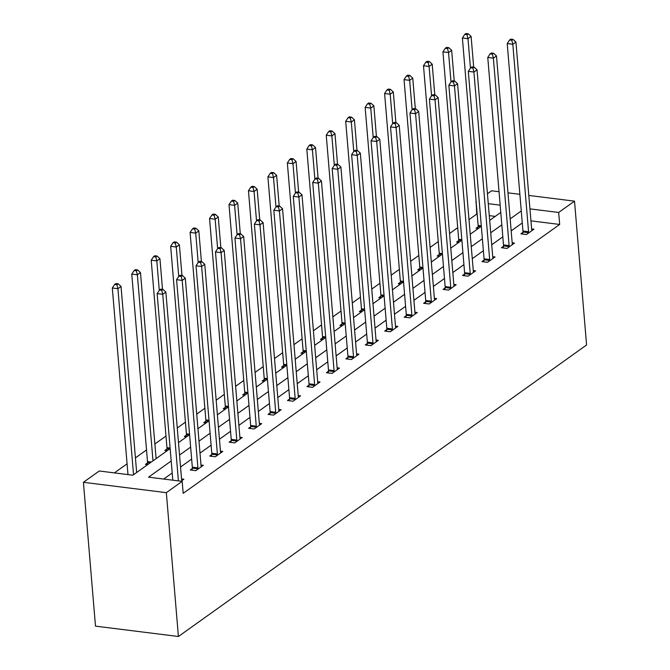 <?xml version="1.0" encoding="UTF-8"?>
<svg xmlns="http://www.w3.org/2000/svg" width="670" height="670" viewBox="0 0 670 670"><rect width="100%" height="100%" fill="white"/><g stroke="black" fill="none" stroke-linecap="round" stroke-linejoin="round"><path stroke-width="1" d="M477.182 214.14L476.755 214.082L476.144 201.821M487.442 193.756L491.587 190.791L499.033 191.72M170.155 448.573L132.869 475.206L99.252 471.002L83.415 482.308L95.492 626.14L178.413 636.5L586.585 344.983L574.508 201.151L558.671 212.457L529.937 208.873M476.755 214.082L469 219.626M457.702 227.691L449.553 233.52M438.255 241.585L430.098 247.406M418.809 255.471L410.651 261.3M399.362 269.365L391.205 275.186M379.907 283.259L371.758 289.08M360.46 297.145L352.303 302.974M341.013 311.039L332.856 316.86M321.567 324.925L313.409 330.754M302.12 338.819L293.963 344.64M282.665 352.705L274.516 358.534M263.218 366.599L255.061 372.42M243.771 380.485L235.614 386.314M224.324 394.379L216.167 400.199M204.878 408.273L196.72 414.094M185.423 422.159L177.274 427.988M165.976 436.053L154.879 443.976M146.529 449.939L135.424 457.87M127.082 463.833L114.386 472.894M495.239 216.393L489.276 215.648M147.66 464.637L145.423 464.36L147.442 462.92M167.106 450.751L164.879 450.475L166.897 449.034M186.553 436.857L184.325 436.58L186.344 435.14M206 422.971L203.772 422.686L205.791 421.246M225.447 409.077L223.219 408.8L225.237 407.36M244.902 395.191L242.666 394.906L244.684 393.466M264.349 381.297L262.121 381.021L264.139 379.58M283.795 367.411L281.567 367.127L283.586 365.686M303.242 353.517L301.014 353.241L303.033 351.8M322.689 339.623L320.461 339.347L322.479 337.906M342.144 325.737L339.908 325.461L341.926 324.02M361.591 311.843L359.363 311.567L361.381 310.126M381.037 297.957L378.81 297.681L380.828 296.232M400.484 284.063L398.256 283.787L400.275 282.346M419.931 270.178L417.703 269.893L419.722 268.452M439.386 256.283L437.158 256.007L439.168 254.566M458.833 242.398L456.605 242.113L458.623 240.672M478.28 228.503L476.052 228.227L478.07 226.787M171.193 460.994L148.556 477.166L182.173 481.361L183.178 493.346L559.684 224.45L530.942 220.857M522.273 222.951L511.177 230.882M502.827 236.845L491.721 244.768M483.38 250.731L472.275 258.662M463.925 264.625L452.828 272.556M444.478 278.511L433.381 286.442M425.031 292.405L413.926 300.336M405.584 306.299L394.479 314.222M386.138 320.185L375.033 328.116M366.683 334.079L355.586 342.002M347.236 347.965L336.139 355.896M327.789 361.859L316.684 369.781M308.342 375.744L297.237 383.675M288.896 389.639L277.79 397.57M269.441 403.524L258.344 411.455M249.994 417.418L238.897 425.35M230.547 431.304L219.442 439.235M211.1 445.198L199.995 453.129M191.645 459.092L180.548 467.015M172.198 472.978L163.689 479.058M181.059 481.228L183.882 479.209L181.545 478.916M192.265 468.523L190.246 469.963L195.849 470.658L203.337 465.323L200.992 465.03M211.72 454.629L209.702 456.069L215.304 456.772L222.783 451.429L220.447 451.136M231.167 440.743L229.148 442.183L234.751 442.878L242.23 437.535L239.894 437.25M250.614 426.849L248.595 428.289L254.198 428.993L261.677 423.649L259.34 423.356M270.06 412.963L268.042 414.403L273.645 415.099L281.124 409.755L278.787 409.462M289.507 399.069L287.489 400.509L293.091 401.213L300.579 395.87L298.242 395.576M308.962 385.175L306.944 386.623L312.547 387.319L320.026 381.975L317.689 381.682M328.409 371.289L326.391 372.729L331.993 373.433L339.472 368.09L337.136 367.797M347.856 357.395L345.837 358.835L351.44 359.539L358.919 354.196L356.582 353.902M367.302 343.509L365.284 344.95L370.887 345.645L378.366 340.31L376.029 340.017M386.749 329.615L384.731 331.055L390.334 331.759L397.821 326.416L395.484 326.123M406.204 315.729L404.186 317.17L409.789 317.865L417.268 312.522L414.931 312.237M425.651 301.835L423.633 303.276L429.236 303.979L436.714 298.636L434.378 298.343M445.098 287.949L443.079 289.39L448.682 290.085L456.161 284.742L453.825 284.449M464.544 274.055L462.526 275.496L468.129 276.199L475.608 270.856L473.271 270.563M483.991 260.161L481.981 261.61L487.584 262.305L495.063 256.962L492.726 256.669M503.446 246.275L501.428 247.716L507.031 248.419L514.51 243.076L512.173 242.783M522.893 232.381L520.875 233.822L526.478 234.525L533.957 229.182L531.62 228.889M559.684 224.45L558.671 212.457M182.173 481.361L166.336 492.668L178.413 636.5M574.508 201.151L528.814 195.439M519.87 194.325L507.977 192.843M500.163 205.154L488.271 203.663M476.177 202.156L475.75 202.097M178.496 442.61L189.602 434.679M197.943 428.725L209.048 420.793M217.398 414.831L228.495 406.899M236.845 400.945L247.942 393.014M256.292 387.051L267.397 379.12M275.738 373.156L286.844 365.234M295.185 359.271L306.291 351.34M314.64 345.377L325.737 337.454M334.087 331.491L345.184 323.56M353.534 317.597L364.639 309.674M372.981 303.711L384.086 295.78M392.436 289.817L403.533 281.886M411.882 275.931L422.979 268M431.329 262.037L442.426 254.106M450.776 248.143L461.881 240.22M470.223 234.257L481.328 226.326M489.678 220.363L500.775 212.44M83.415 482.308L166.336 492.668M521.268 210.966L510.163 218.897M501.822 224.86L490.716 232.783M482.367 238.746L471.27 246.677M462.92 252.64L451.823 260.563M443.473 266.526L432.368 274.457M424.026 280.42L412.921 288.351M404.579 294.306L393.474 302.237M385.124 308.2L374.028 316.131M365.678 322.086L354.581 330.017M346.231 335.98L335.126 343.911M326.784 349.874L315.679 357.797M307.337 363.76L296.232 371.691M287.882 377.654L276.785 385.577M268.435 391.54L257.339 399.471M248.989 405.434L237.884 413.357M229.542 419.32L218.437 427.251M210.087 433.214L198.99 441.145M190.64 447.099L179.543 455.031M178.413 480.893L162.743 294.289L165.858 292.061L181.595 479.519A2.571 1.231 97.1 0 0 181.763 480.348L181.863 480.65M172.81 480.197L157.14 293.594L162.743 294.289L161.73 290.294L162.977 289.406L160.741 289.13L159.494 290.018L161.73 290.294M159.494 290.018L157.14 293.594M165.858 292.061L162.977 289.406M136.655 472.501L121.036 286.467L117.92 288.695L112.317 287.991L127.987 474.594M116.907 284.7L118.155 283.804L115.918 283.527L114.67 284.415L116.907 284.7L117.92 288.695L133.539 474.72M118.155 283.804L121.036 286.467M112.317 287.991L114.67 284.415M197.868 469.218L197.918 468.816A2.571 1.231 97.1 0 0 197.926 467.861L182.19 280.403L185.305 278.176L201.05 465.633A2.571 1.231 97.1 0 0 201.209 466.462L201.318 466.764M192.089 470.189L192.315 468.112A2.571 1.231 97.1 0 0 192.323 467.157L176.587 279.7L182.19 280.403L181.185 276.409L182.424 275.512L180.188 275.236L178.94 276.124L181.185 276.409M178.94 276.124L176.587 279.7M185.305 278.176L182.424 275.512M217.323 455.332L217.365 454.93A2.571 1.231 97.1 0 0 217.382 453.967L201.636 266.509L204.752 264.281L220.497 451.739A2.571 1.231 97.1 0 0 220.656 452.568L220.765 452.87M211.536 456.304L211.762 454.227A2.571 1.231 97.1 0 0 211.779 453.263L196.034 265.814L201.636 266.509L200.632 262.514L201.879 261.627L199.635 261.342L198.387 262.238L200.632 262.514M198.387 262.238L196.034 265.814M204.752 264.281L201.879 261.627M156.102 458.607L140.482 272.573L137.367 274.8L131.764 274.097L147.501 461.555A2.571 1.231 -82.9 0 1 147.492 462.518L147.266 464.595M136.362 270.806L137.601 269.918L135.365 269.633L134.117 270.529L136.362 270.806L137.367 274.8L152.986 460.834M137.601 269.918L140.482 272.573M131.764 274.097L134.117 270.529M162.508 289.348L159.929 258.687L156.814 260.906L151.211 260.211L166.956 447.669A2.571 1.231 -82.9 0 1 166.939 448.624L166.713 450.701M155.809 256.92L157.056 256.024L154.812 255.747L153.564 256.635L155.809 256.92L156.814 260.906L159.284 290.328M157.056 256.024L159.929 258.687M151.211 260.211L153.564 256.635M236.77 441.438L236.811 441.036A2.571 1.231 97.1 0 0 236.828 440.073L221.083 252.624L224.199 250.396L239.944 437.853A2.571 1.231 97.1 0 0 240.111 438.682L240.212 438.984M230.983 442.409L231.209 440.332A2.571 1.231 97.1 0 0 231.225 439.378L215.48 251.92L221.083 252.624L220.078 248.629L221.326 247.733L219.082 247.456L217.834 248.344L220.078 248.629M217.834 248.344L215.48 251.92M224.199 250.396L221.326 247.733M256.216 427.552L256.258 427.142A2.571 1.231 97.1 0 0 256.275 426.187L240.53 238.729L243.654 236.502L259.391 423.959A2.571 1.231 97.1 0 0 259.558 424.788L259.659 425.09M250.429 428.524L250.655 426.447A2.571 1.231 97.1 0 0 250.672 425.484L234.927 238.026L240.53 238.729L239.525 234.734L240.773 233.847L238.528 233.562L237.289 234.458L239.525 234.734M237.289 234.458L234.927 238.026M243.654 236.502L240.773 233.847M275.663 413.658L275.705 413.256A2.571 1.231 97.1 0 0 275.722 412.293L259.985 224.835L263.101 222.616L278.837 410.074A2.571 1.231 97.1 0 0 279.005 410.903L279.105 411.196M269.876 414.63L270.102 412.553A2.571 1.231 97.1 0 0 270.119 411.598L254.382 224.14L259.985 224.835L258.972 220.849L260.22 219.953L257.984 219.676L256.736 220.564L258.972 220.849M256.736 220.564L254.382 224.14M263.101 222.616L260.22 219.953M181.955 275.454L179.376 244.793L176.26 247.021L170.657 246.317L186.402 433.775A2.571 1.231 -82.9 0 1 186.386 434.738L186.16 436.806M175.255 243.026L176.503 242.138L174.259 241.853L173.011 242.749L175.255 243.026L176.26 247.021L178.731 276.442M176.503 242.138L179.376 244.793M170.657 246.317L173.011 242.749M201.402 261.568L198.831 230.907L195.707 233.127L190.104 232.431L205.849 419.889A2.571 1.231 -82.9 0 1 205.832 420.844L205.606 422.921M194.702 229.132L195.95 228.244L193.705 227.968L192.466 228.855L194.702 229.132L195.707 233.127L198.178 262.548M195.95 228.244L198.831 230.907M190.104 232.431L192.466 228.855M220.849 247.674L218.278 217.013L215.162 219.241L209.559 218.537L225.296 405.995A2.571 1.231 -82.9 0 1 225.279 406.958L225.053 409.027M214.149 215.246L215.397 214.358L213.161 214.073L211.913 214.961L214.149 215.246L215.162 219.241L217.633 248.662M215.397 214.358L218.278 217.013M209.559 218.537L211.913 214.961M240.296 233.788L237.724 203.119L234.609 205.347L229.006 204.652L244.743 392.109A2.571 1.231 -82.9 0 1 244.734 393.064L244.508 395.141M233.604 201.352L234.843 200.464L232.607 200.188L231.359 201.075L233.604 201.352L234.609 205.347L237.079 234.768M234.843 200.464L237.724 203.119M229.006 204.652L231.359 201.075M259.751 219.894L257.171 189.233L254.056 191.461L248.453 190.757L264.198 378.215A2.571 1.231 -82.9 0 1 264.181 379.17L263.955 381.247M253.051 187.466L254.298 186.57L252.054 186.293L250.806 187.181L253.051 187.466L254.056 191.461L256.526 220.882M254.298 186.57L257.171 189.233M248.453 190.757L250.806 187.181M279.197 206.008L276.618 175.339L273.502 177.567L267.899 176.872L283.644 364.321A2.571 1.231 -82.9 0 1 283.628 365.284L283.402 367.361M272.497 173.572L273.745 172.684L271.501 172.408L270.253 173.296L272.497 173.572L273.502 177.567L275.973 206.988M273.745 172.684L276.618 175.339M267.899 176.872L270.253 173.296M298.644 192.114L296.073 161.453L292.958 163.681L287.355 162.977L303.091 350.435A2.571 1.231 -82.9 0 1 303.075 351.39L302.848 353.467M291.944 159.686L293.192 158.79L290.947 158.514L289.708 159.401L291.944 159.686L292.958 163.681L295.428 193.102M293.192 158.79L296.073 161.453M287.355 162.977L289.708 159.401M318.091 178.228L315.52 147.559L312.404 149.787L306.801 149.083L322.538 336.541A2.571 1.231 -82.9 0 1 322.521 337.504L322.295 339.581M311.391 145.792L312.639 144.904L310.403 144.62L309.155 145.516L311.391 145.792L312.404 149.787L314.875 179.208M312.639 144.904L315.52 147.559M306.801 149.083L309.155 145.516M337.546 164.334L334.966 133.673L331.851 135.901L326.248 135.198L341.985 322.655A2.571 1.231 -82.9 0 1 341.976 323.61L341.75 325.687M330.846 131.906L332.094 131.01L329.849 130.734L328.602 131.621L330.846 131.906L331.851 135.901L334.322 165.314M332.094 131.01L334.966 133.673M326.248 135.198L328.602 131.621M356.993 150.44L354.413 119.779L351.298 122.007L345.695 121.303L361.44 308.761A2.571 1.231 -82.9 0 1 361.423 309.724L361.197 311.793M350.293 118.012L351.541 117.124L349.296 116.84L348.048 117.736L350.293 118.012L351.298 122.007L353.768 151.428M351.541 117.124L354.413 119.779M345.695 121.303L348.048 117.736M376.44 136.554L373.868 105.894L370.745 108.113L365.142 107.418L380.887 294.875A2.571 1.231 -82.9 0 1 380.87 295.83L380.644 297.907M369.74 104.126L370.987 103.23L368.743 102.954L367.495 103.842L369.74 104.126L370.745 108.113L373.215 137.534M370.987 103.23L373.868 105.894M365.142 107.418L367.495 103.842M395.886 122.66L393.315 91.999L390.2 94.227L384.597 93.524L400.333 280.981A2.571 1.231 -82.9 0 1 400.317 281.944L400.091 284.013M389.186 90.232L390.434 89.345L388.198 89.06L386.95 89.956L389.186 90.232L390.2 94.227L392.67 123.648M390.434 89.345L393.315 91.999M384.597 93.524L386.95 89.956M415.333 108.775L412.762 78.114L409.646 80.333L404.043 79.638L419.78 267.096A2.571 1.231 -82.9 0 1 419.772 268.05L419.546 270.127M408.633 76.338L409.881 75.45L407.645 75.174L406.397 76.062L408.633 76.338L409.646 80.333L412.117 109.754M409.881 75.45L412.762 78.114M404.043 79.638L406.397 76.062M434.788 94.88L432.209 64.22L429.093 66.447L423.49 65.744L439.235 253.201A2.571 1.231 -82.9 0 1 439.219 254.165L438.992 256.233M428.088 62.452L429.336 61.565L427.091 61.28L425.844 62.168L428.088 62.452L429.093 66.447L431.564 95.869M429.336 61.565L432.209 64.22M423.49 65.744L425.844 62.168M295.11 399.772L295.16 399.362A2.571 1.231 97.1 0 0 295.168 398.407L279.432 210.95L282.547 208.722L298.292 396.179A2.571 1.231 97.1 0 0 298.452 397.009L298.56 397.31M289.331 400.735L289.557 398.667A2.571 1.231 97.1 0 0 289.566 397.704L273.829 210.246L279.432 210.95L278.427 206.955L279.666 206.067L277.43 205.782L276.182 206.678L278.427 206.955M276.182 206.678L273.829 210.246M282.547 208.722L279.666 206.067M314.565 385.878L314.607 385.476A2.571 1.231 97.1 0 0 314.624 384.513L298.879 197.055L301.994 194.836L317.739 382.285A2.571 1.231 97.1 0 0 317.907 383.123L318.007 383.416M308.778 386.85L309.004 384.773A2.571 1.231 97.1 0 0 309.021 383.818L293.276 196.36L298.879 197.055L297.874 193.061L299.122 192.173L296.877 191.896L295.629 192.784L297.874 193.061M295.629 192.784L293.276 196.36M301.994 194.836L299.122 192.173M334.012 371.984L334.054 371.582A2.571 1.231 97.1 0 0 334.07 370.627L318.325 183.17L321.441 180.942L337.186 368.399A2.571 1.231 97.1 0 0 337.353 369.229L337.454 369.53M328.225 372.956L328.451 370.887A2.571 1.231 97.1 0 0 328.467 369.924L312.722 182.466L318.325 183.17L317.32 179.175L318.568 178.287L316.324 178.002L315.076 178.898L317.32 179.175M315.076 178.898L312.722 182.466M321.441 180.942L318.568 178.287M353.459 358.098L353.5 357.696A2.571 1.231 97.1 0 0 353.517 356.733L337.781 169.276L340.896 167.048L356.633 354.505A2.571 1.231 97.1 0 0 356.8 355.334L356.901 355.636M347.671 359.07L347.897 356.993A2.571 1.231 97.1 0 0 347.914 356.038L332.178 168.58L337.781 169.276L336.767 165.281L338.015 164.393L335.771 164.117L334.531 165.004L336.767 165.281M334.531 165.004L332.178 168.58M340.896 167.048L338.015 164.393M372.905 344.204L372.947 343.802A2.571 1.231 97.1 0 0 372.964 342.847L357.227 155.39L360.343 153.162L376.079 340.62A2.571 1.231 97.1 0 0 376.247 341.449L376.347 341.75M367.118 345.176L367.344 343.107A2.571 1.231 97.1 0 0 367.361 342.144L351.624 154.686L357.227 155.39L356.214 151.395L357.462 150.507L355.226 150.222L353.978 151.11L356.214 151.395M353.978 151.11L351.624 154.686M360.343 153.162L357.462 150.507M392.352 330.318L392.402 329.916A2.571 1.231 97.1 0 0 392.411 328.953L376.674 141.496L379.79 139.268L395.534 326.726A2.571 1.231 97.1 0 0 395.694 327.555L395.803 327.856M386.573 331.29L386.799 329.213A2.571 1.231 97.1 0 0 386.808 328.25L371.071 140.8L376.674 141.496L375.669 137.501L376.909 136.613L374.672 136.337L373.425 137.224L375.669 137.501M373.425 137.224L371.071 140.8M379.79 139.268L376.909 136.613M411.807 316.424L411.849 316.022A2.571 1.231 97.1 0 0 411.866 315.059L396.121 127.61L399.236 125.382L414.981 312.84A2.571 1.231 97.1 0 0 415.149 313.669L415.249 313.97M406.02 317.396L406.246 315.319A2.571 1.231 97.1 0 0 406.263 314.364L390.518 126.906L396.121 127.61L395.116 123.615L396.364 122.719L394.119 122.442L392.871 123.33L395.116 123.615M392.871 123.33L390.518 126.906M399.236 125.382L396.364 122.719M431.254 302.538L431.296 302.128A2.571 1.231 97.1 0 0 431.312 301.173L415.567 113.716L418.683 111.488L434.428 298.946A2.571 1.231 97.1 0 0 434.595 299.775L434.696 300.076M425.467 303.51L425.693 301.433A2.571 1.231 97.1 0 0 425.71 300.47L409.965 113.021L415.567 113.716L414.562 109.721L415.81 108.833L413.566 108.548L412.318 109.445L414.562 109.721M412.318 109.445L409.965 113.021M418.683 111.488L415.81 108.833M450.701 288.644L450.743 288.242A2.571 1.231 97.1 0 0 450.759 287.279L435.023 99.83L438.138 97.602L453.875 285.06A2.571 1.231 97.1 0 0 454.042 285.889L454.143 286.182M444.913 289.616L445.14 287.539A2.571 1.231 97.1 0 0 445.156 286.584L429.42 99.127L435.023 99.83L434.009 95.835L435.257 94.939L433.021 94.663L431.773 95.55L434.009 95.835M431.773 95.55L429.42 99.127M438.138 97.602L435.257 94.939M470.147 274.759L470.198 274.348A2.571 1.231 97.1 0 0 470.206 273.394L454.469 85.936L457.585 83.708L473.321 271.166A2.571 1.231 97.1 0 0 473.489 271.995L473.598 272.296M464.369 275.73L464.595 273.653A2.571 1.231 97.1 0 0 464.603 272.69L448.867 85.232L454.469 85.936L453.456 81.941L454.704 81.053L452.468 80.769L451.22 81.665L453.456 81.941M451.22 81.665L448.867 85.232M457.585 83.708L454.704 81.053M489.594 260.865L489.644 260.463A2.571 1.231 97.1 0 0 489.661 259.499L473.916 72.042L477.032 69.822L492.777 257.272A2.571 1.231 97.1 0 0 492.936 258.109L493.045 258.402M483.815 261.836L484.042 259.759A2.571 1.231 97.1 0 0 484.058 258.804L468.313 71.347L473.916 72.042L472.911 68.055L474.159 67.159L471.915 66.883L470.667 67.77L472.911 68.055M470.667 67.77L468.313 71.347M477.032 69.822L474.159 67.159M509.049 246.979L509.091 246.568A2.571 1.231 97.1 0 0 509.108 245.614L493.363 58.156L496.478 55.928L512.223 243.386A2.571 1.231 97.1 0 0 512.391 244.215L512.491 244.516M503.262 247.942L503.488 245.873A2.571 1.231 97.1 0 0 503.505 244.91L487.76 57.452L493.363 58.156L492.358 54.161L493.606 53.273L491.361 52.989L490.113 53.885L492.358 54.161M490.113 53.885L487.76 57.452M496.478 55.928L493.606 53.273M454.235 80.995L451.655 50.325L448.54 52.553L442.937 51.858L458.682 239.307A2.571 1.231 -82.9 0 1 458.665 240.27L458.439 242.347M447.535 48.558L448.783 47.671L446.538 47.394L445.29 48.282L447.535 48.558L448.54 52.553L451.01 81.974M448.783 47.671L451.655 50.325M442.937 51.858L445.29 48.282M528.496 233.085L528.538 232.683A2.571 1.231 97.1 0 0 528.555 231.72L512.81 44.262L515.933 42.043L531.67 229.492A2.571 1.231 97.1 0 0 531.838 230.329L531.938 230.622M522.709 234.056L522.935 231.979A2.571 1.231 97.1 0 0 522.952 231.024L507.207 43.567L512.81 44.262L511.805 40.267L513.053 39.379L510.808 39.103L509.569 39.991L511.805 40.267M509.569 39.991L507.207 43.567M515.933 42.043L513.053 39.379M473.682 67.101L471.111 36.44L467.987 38.667L462.384 37.964L478.129 225.422A2.571 1.231 -82.9 0 1 478.112 226.376L477.886 228.453M466.982 34.672L468.23 33.776L465.985 33.5L464.745 34.388L466.982 34.672L467.987 38.667L470.457 68.089M468.23 33.776L471.111 36.44M462.384 37.964L464.745 34.388M197.918 468.816L192.315 468.112M197.926 467.861L192.323 467.157M217.365 454.93L211.762 454.227M217.382 453.967L211.779 453.263M147.501 461.555L151.311 462.032M147.492 462.518L150.164 462.853M166.956 447.669L170.105 448.062M166.939 448.624L169.611 448.959M236.811 441.036L231.209 440.332M236.828 440.073L231.225 439.378M256.258 427.142L250.655 426.447M256.275 426.187L250.672 425.484M275.705 413.256L270.102 412.553M275.722 412.293L270.119 411.598M186.402 433.775L189.56 434.168M186.386 434.738L189.057 435.073M205.849 419.889L209.007 420.283M205.832 420.844L208.504 421.179M225.296 405.995L228.453 406.389M225.279 406.958L227.959 407.285M244.743 392.109L247.9 392.503M244.734 393.064L247.406 393.399M264.198 378.215L267.347 378.609M264.181 379.17L266.853 379.505M283.644 364.321L286.802 364.715M283.628 365.284L286.299 365.619M303.091 350.435L306.249 350.829M303.075 351.39L305.746 351.725M322.538 336.541L325.695 336.935M322.521 337.504L325.201 337.839M341.985 322.655L345.142 323.049M341.976 323.61L344.648 323.945M361.44 308.761L364.597 309.155M361.423 309.724L364.095 310.059M380.887 294.875L384.044 295.269M380.87 295.83L383.541 296.165M400.333 280.981L403.491 281.375M400.317 281.944L402.997 282.279M419.78 267.096L422.938 267.489M419.772 268.05L422.443 268.385M439.235 253.201L442.384 253.595M439.219 254.165L441.89 254.491M295.16 399.362L289.557 398.667M295.168 398.407L289.566 397.704M314.607 385.476L309.004 384.773M314.624 384.513L309.021 383.818M334.054 371.582L328.451 370.887M334.07 370.627L328.467 369.924M353.5 357.696L347.897 356.993M353.517 356.733L347.914 356.038M372.947 343.802L367.344 343.107M372.964 342.847L367.361 342.144M392.402 329.916L386.799 329.213M392.411 328.953L386.808 328.25M411.849 316.022L406.246 315.319M411.866 315.059L406.263 314.364M431.296 302.128L425.693 301.433M431.312 301.173L425.71 300.47M450.743 288.242L445.14 287.539M450.759 287.279L445.156 286.584M470.198 274.348L464.595 273.653M470.206 273.394L464.603 272.69M489.644 260.463L484.042 259.759M489.661 259.499L484.058 258.804M509.091 246.568L503.488 245.873M509.108 245.614L503.505 244.91M458.682 239.307L461.839 239.709M458.665 240.27L461.337 240.605M528.538 232.683L522.935 231.979M528.555 231.72L522.952 231.024M478.129 225.422L481.286 225.815M478.112 226.376L480.784 226.711"/></g></svg>
